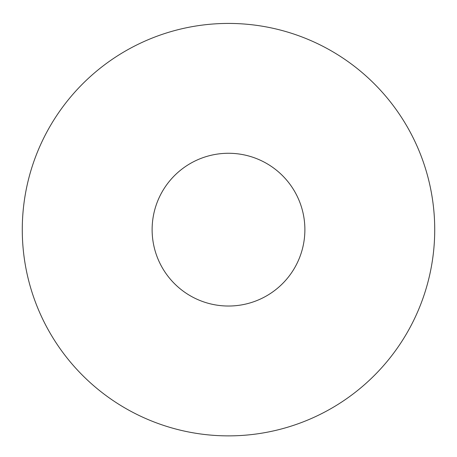 <?xml version="1.0" encoding="UTF-8"?>
<svg xmlns="http://www.w3.org/2000/svg" width="457" height="457" viewBox="0 0 457 457"><rect width="100%" height="100%" fill="white"/><g stroke="black" fill="none" stroke-linecap="round" stroke-linejoin="round"><path stroke-width="0.69" d="M304.882 229.654A76.382 76.382 0 0 1 190.312 295.799A76.382 76.382 0 0 1 190.312 163.503A76.382 76.382 0 0 1 304.882 229.654M228.5 23.427A206.227 206.227 0 0 0 49.904 332.765A206.227 206.227 0 0 0 407.096 332.765A206.227 206.227 0 0 0 228.5 23.427"/></g></svg>
